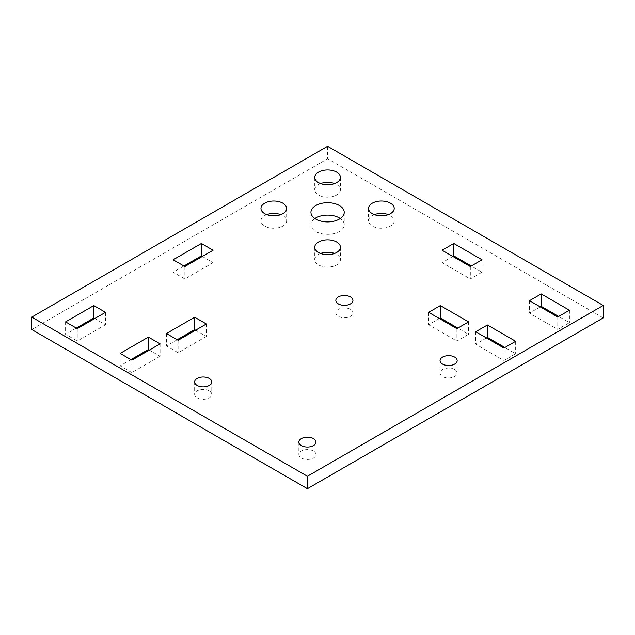 <?xml version="1.0" encoding="UTF-8"?>
<svg xmlns="http://www.w3.org/2000/svg" width="635" height="635" viewBox="0 0 635 635"><rect width="100%" height="100%" fill="white"/><g stroke="black" fill="none" stroke-linecap="round" stroke-linejoin="round"><path stroke-width="0.48" stroke-dasharray="3.17 2.38" d="M320.58 183.578A12.835 7.414 0 0 0 314.746 189.786A12.835 7.414 0 0 0 318.508 195.032A12.835 7.414 0 0 0 332.494 196.636A12.835 7.414 0 0 0 340.423 189.786A12.835 7.414 0 0 0 336.661 184.547A12.835 7.414 0 0 0 334.589 183.578M374.372 214.63A12.835 7.414 0 0 0 368.538 220.845A12.835 7.414 0 0 0 372.3 226.084A12.835 7.414 0 0 0 386.286 227.687A12.835 7.414 0 0 0 394.208 220.845A12.835 7.414 0 0 0 390.454 215.606A12.835 7.414 0 0 0 388.374 214.63M266.795 214.63A12.835 7.414 0 0 0 260.961 220.845A12.835 7.414 0 0 0 264.724 226.084A12.835 7.414 0 0 0 278.709 227.687A12.835 7.414 0 0 0 286.631 220.845A12.835 7.414 0 0 0 282.877 215.606A12.835 7.414 0 0 0 280.797 214.63M320.58 253.452A12.835 7.414 0 0 0 314.746 259.659A12.835 7.414 0 0 0 318.508 264.898A12.835 7.414 0 0 0 332.494 266.51A12.835 7.414 0 0 0 340.423 259.659A12.835 7.414 0 0 0 336.661 254.421A12.835 7.414 0 0 0 334.589 253.452M314.889 218.511A16.637 9.604 0 0 0 310.944 224.726A16.637 9.604 0 0 0 315.817 231.521A16.637 9.604 0 0 0 333.954 233.601A16.637 9.604 0 0 0 344.226 224.726A16.637 9.604 0 0 0 340.281 218.511M350.449 309.348A8.557 4.937 0 0 0 341.122 308.277A8.557 4.937 0 0 0 335.836 312.841A8.557 4.937 0 0 0 338.344 316.333A8.557 4.937 0 0 0 347.67 317.405A8.557 4.937 0 0 0 352.949 312.841A8.557 4.937 0 0 0 350.449 309.348M454.66 369.514A8.557 4.937 0 0 0 445.333 368.443A8.557 4.937 0 0 0 440.055 373.007A8.557 4.937 0 0 0 442.555 376.499A8.557 4.937 0 0 0 451.882 377.571A8.557 4.937 0 0 0 457.168 373.007A8.557 4.937 0 0 0 454.66 369.514M209.248 390.866A8.557 4.937 0 0 0 199.922 389.795A8.557 4.937 0 0 0 194.643 394.359A8.557 4.937 0 0 0 197.152 397.851A8.557 4.937 0 0 0 206.478 398.923A8.557 4.937 0 0 0 211.757 394.359A8.557 4.937 0 0 0 209.248 390.866M313.468 451.033A8.557 4.937 0 0 0 304.141 449.961A8.557 4.937 0 0 0 298.855 454.525A8.557 4.937 0 0 0 301.363 458.018A8.557 4.937 0 0 0 310.69 459.089A8.557 4.937 0 0 0 315.976 454.525A8.557 4.937 0 0 0 313.468 451.033M213.082 250.23L213.082 262.652L202.327 256.437M183.904 265.986L173.149 272.201L184.848 278.955L213.082 262.652M173.149 259.778L173.149 272.201M184.848 266.533L184.848 278.955M206.359 323.985L206.359 336.407L195.604 330.192M177.181 339.741L166.426 345.956L178.118 352.711L206.359 336.407M166.426 333.534L166.426 345.956M178.118 340.289L178.118 352.711M105.505 312.341L105.505 324.763L94.75 318.548M76.327 328.097L65.572 334.312L77.272 341.066L105.505 324.763M65.572 321.889L65.572 334.312M77.272 328.644L77.272 341.066M160.099 343.86L160.099 356.283L149.344 350.068M130.921 359.616L120.166 365.831L131.866 372.586L160.099 356.283M120.166 353.409L120.166 365.831M131.866 360.164L131.866 372.586M456.882 328.644L456.882 341.066L468.574 334.312L457.819 328.097M468.574 321.889L468.574 334.312M439.396 318.548L428.641 324.763L456.882 341.066M428.641 312.341L428.641 324.763M470.329 266.533L470.329 278.955L482.028 272.201L471.265 265.986M482.028 259.778L482.028 272.201M452.842 256.437L442.087 262.652L470.329 278.955M442.087 250.23L442.087 262.652M503.944 348.051L503.944 360.474L515.644 353.719L504.889 347.504M515.644 341.297L515.644 353.719M486.466 337.955L475.702 344.17L503.944 360.474M475.702 331.748L475.702 344.17M557.728 316.992L557.728 329.414L569.428 322.659L558.673 316.452M569.428 310.237L569.428 322.659M540.25 306.903L529.495 313.111L557.728 329.414M529.495 300.688L529.495 313.111M603.25 317.889L327.589 158.734L31.75 329.533M327.589 146.312L327.589 158.734M314.746 177.363L314.746 189.786M368.538 208.423L368.538 220.845M260.961 208.423L260.961 220.845M314.746 247.237L314.746 259.659M310.944 212.304L310.944 224.726M335.836 300.418L335.836 312.841M440.055 360.585L440.055 373.007M194.643 381.937L194.643 394.359M298.855 442.103L298.855 454.525M315.976 442.103L315.976 454.525M211.757 381.937L211.757 394.359M457.168 360.585L457.168 373.007M352.949 300.418L352.949 312.841M344.226 212.304L344.226 224.726M340.423 247.237L340.423 259.659M286.631 208.423L286.631 220.845M394.208 208.423L394.208 220.845M340.423 177.363L340.423 189.786"/><path stroke-width="0.95" d="M318.508 182.61A12.835 7.414 180 0 1 314.746 177.363A12.835 7.414 180 0 1 322.675 170.521A12.835 7.414 180 0 1 336.661 172.125A12.835 7.414 180 0 1 340.423 177.363A12.835 7.414 180 0 1 332.494 184.214A12.835 7.414 180 0 1 318.508 182.61M334.589 183.578A12.835 7.414 0 0 0 320.58 183.578M372.3 213.662A12.835 7.414 180 0 1 368.538 208.423A12.835 7.414 180 0 1 376.46 201.573A12.835 7.414 180 0 1 390.454 203.184A12.835 7.414 180 0 1 394.208 208.423A12.835 7.414 180 0 1 386.286 215.265A12.835 7.414 180 0 1 372.3 213.662M388.374 214.63A12.835 7.414 0 0 0 374.372 214.63M264.724 213.662A12.835 7.414 180 0 1 260.961 208.423A12.835 7.414 180 0 1 268.883 201.573A12.835 7.414 180 0 1 282.877 203.184A12.835 7.414 180 0 1 286.631 208.423A12.835 7.414 180 0 1 278.709 215.265A12.835 7.414 180 0 1 264.724 213.662M280.797 214.63A12.835 7.414 0 0 0 266.795 214.63M318.508 252.476A12.835 7.414 180 0 1 314.746 247.237A12.835 7.414 180 0 1 322.675 240.395A12.835 7.414 180 0 1 336.661 241.998A12.835 7.414 180 0 1 340.423 247.237A12.835 7.414 180 0 1 332.494 254.087A12.835 7.414 180 0 1 318.508 252.476M334.589 253.452A12.835 7.414 0 0 0 320.58 253.452M315.817 219.099A16.637 9.604 180 0 1 310.944 212.304A16.637 9.604 180 0 1 321.215 203.43A16.637 9.604 180 0 1 339.352 205.51A16.637 9.604 180 0 1 344.226 212.304A16.637 9.604 180 0 1 333.954 221.178A16.637 9.604 180 0 1 315.817 219.099M340.281 218.511A16.637 9.604 0 0 0 339.352 217.932A16.637 9.604 0 0 0 314.889 218.511M338.344 303.911A8.557 4.937 180 0 1 335.836 300.418A8.557 4.937 180 0 1 341.122 295.854A8.557 4.937 180 0 1 350.449 296.926A8.557 4.937 180 0 1 352.949 300.418A8.557 4.937 180 0 1 347.67 304.983A8.557 4.937 180 0 1 338.344 303.911M442.555 364.085A8.557 4.937 180 0 1 440.055 360.585A8.557 4.937 180 0 1 445.333 356.021A8.557 4.937 180 0 1 454.66 357.092A8.557 4.937 180 0 1 457.168 360.585A8.557 4.937 180 0 1 451.882 365.149A8.557 4.937 180 0 1 442.555 364.085M197.152 385.429A8.557 4.937 180 0 1 194.643 381.937A8.557 4.937 180 0 1 199.922 377.373A8.557 4.937 180 0 1 209.248 378.444A8.557 4.937 180 0 1 211.757 381.937A8.557 4.937 180 0 1 206.478 386.501A8.557 4.937 180 0 1 197.152 385.429M301.363 445.595A8.557 4.937 180 0 1 298.855 442.103A8.557 4.937 180 0 1 304.141 437.539A8.557 4.937 180 0 1 313.468 438.61A8.557 4.937 180 0 1 315.976 442.103A8.557 4.937 180 0 1 310.69 446.667A8.557 4.937 180 0 1 301.363 445.595M202.327 256.437L201.382 255.897L183.904 265.986M201.382 243.475L213.082 250.23L184.848 266.533L173.149 259.778L201.382 243.475L201.382 255.897M195.604 330.192L194.659 329.652L177.181 339.741M194.659 317.23L206.359 323.985L178.118 340.289L166.426 333.534L194.659 317.23L194.659 329.652M94.75 318.548L93.805 318.008L76.327 328.097M93.805 305.586L105.505 312.341L77.272 328.644L65.572 321.889L93.805 305.586L93.805 318.008M149.344 350.068L148.399 349.528L130.921 359.616M148.399 337.106L160.099 343.86L131.866 360.164L120.166 353.409L148.399 337.106L148.399 349.528M468.574 321.889L456.882 328.644L428.641 312.341L440.341 305.586L468.574 321.889M457.819 328.097L440.341 318.008L439.396 318.548M440.341 305.586L440.341 318.008M482.028 259.778L470.329 266.533L442.087 250.23L453.787 243.475L482.028 259.778M471.265 265.986L453.787 255.897L452.842 256.437M453.787 243.475L453.787 255.897M515.644 341.297L503.944 348.051L475.702 331.748L487.402 324.993L515.644 341.297M504.889 347.504L487.402 337.415L486.466 337.955M487.402 324.993L487.402 337.415M569.428 310.237L557.728 316.992L529.495 300.688L541.195 293.934L569.428 310.237M558.673 316.452L541.195 306.356L540.25 306.903M541.195 293.934L541.195 306.356M307.411 488.688L603.25 317.889L603.25 305.467L327.589 146.312L31.75 317.111L31.75 329.533L307.411 488.688L307.411 476.266L603.25 305.467M31.75 317.111L307.411 476.266"/></g></svg>
